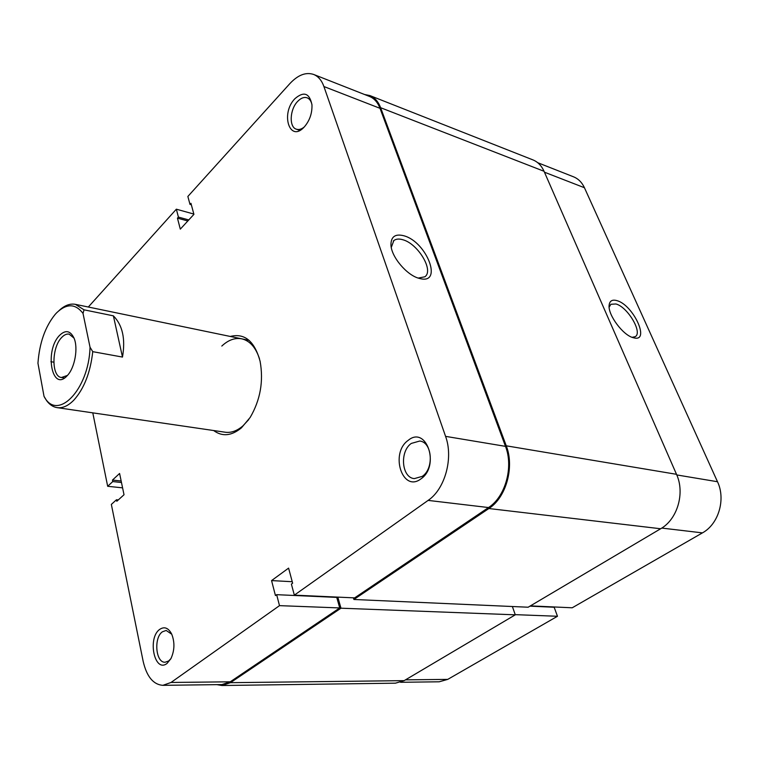 <?xml version="1.0" encoding="UTF-8"?>
<svg xmlns="http://www.w3.org/2000/svg" width="759" height="759" viewBox="0 0 759 759"><rect width="100%" height="100%" fill="white"/><g stroke="black" fill="none" stroke-linecap="round" stroke-linejoin="round"><path stroke-width="1.14" d="M364.529 94.495L369.88 95.568L532.875 159.874C537.808 161.876 541.528 165.68 544.051 171.287L676.506 474.309C685.178 492.971 677.417 519.422 660.653 528.757L528.15 607.219L353.893 599.477L353.419 597.826M369.88 95.568C374.69 97.531 378.267 101.573 380.62 107.702L506.262 445.818C514.678 467.022 506.13 497.581 488.862 508.53L353.893 599.477M337.821 597.115L340.971 608.196L515.285 614.828L404.149 680.643L395.43 683.176L221.941 685.51L216.951 684.646M340.971 608.196L230.451 682.673L221.941 685.51M512.372 606.517L515.285 614.828M304.264 126.971C289.682 143.166 280.251 113.67 294.89 98.708C303.818 91.042 309.511 93.063 311.958 104.77C312.262 113.224 309.71 120.615 304.302 126.933L304.264 126.971M311.949 104.647C311.181 101.07 309.577 98.793 307.167 97.816C304.074 96.82 300.887 98.034 297.604 101.459C289.739 109.467 288.913 127.123 296.352 129.191C298.818 129.998 301.437 129.277 304.217 127.028M420.97 478.853C402.431 493.189 389.642 453.199 408.2 440.353C426.349 425.078 440.343 465.808 420.97 478.853M411.312 443.417C399.471 451.463 401.606 477.705 414.319 478.616L422.27 476.367C434.262 468.578 432.25 442.089 419.727 441.036L411.312 443.417M166.999 663.461C154.447 673.328 147.199 637.883 159.779 629.334C164.437 626.289 168.403 627.864 171.686 634.069C174.902 642.294 174.636 650.51 170.889 658.717L166.999 663.461M171.762 634.23L166.174 630.454L162.435 631.782C153.546 637.655 155.69 662.939 165.12 662.237L168.64 660.994L170.984 658.556M403.816 235.755C426.833 241.742 443.436 285.033 419.708 278.496L419.177 278.354C406.928 275.413 391.208 256.779 390.942 244.872C390.98 236.637 395.278 233.601 403.816 235.755M418.256 278.069L424.822 276.798C434.214 270.669 417.972 243.601 402.763 239.73C398.968 238.62 395.989 238.905 393.836 240.575L391.274 247.434M230.281 336.455C244.654 332.869 254.588 341.142 260.1 361.275C263.677 381.208 260.375 399.927 250.176 417.431L241.4 427.886C231.476 435.989 222.226 436.871 213.658 430.533M59.031 310.602C64.515 305.431 69.961 303.344 75.378 304.34L84.04 309.824L113.395 315.848C122.578 325.184 125.605 338.922 122.484 357.072L92.75 351.664C90.406 372.565 84.088 388.741 73.784 400.192C68.158 405.885 62.608 408.37 57.134 407.64L225.205 432.222C231.134 433.028 237.045 430.913 242.918 425.894L248.762 419.556M193.83 214.057L176.354 209.19L88.31 307.025M428.114 500.399L294.34 595.141L354.633 597.883L488.511 507.553L428.114 500.399C445.011 489.138 453.597 457.924 445.571 436.359L505.494 446.358L380.012 108.319L323.913 86.535L445.571 436.359M118.319 499.915L116.506 499.735L111.345 504.412L143.157 661.317C146.677 676.535 153.233 684.542 162.834 685.339L171.022 682.464L230.252 681.81L339.728 607.94L279.502 605.644L171.022 682.464M323.913 86.535C321.702 80.369 318.277 76.346 313.657 74.458L369.519 96.459C374.215 98.376 377.716 102.332 380.012 108.319M505.494 446.358C513.701 467.06 505.361 496.86 488.511 507.553M294.34 595.141L291.39 584.098L292.632 583.206L288.591 568.121L271.561 580.588L275.441 595.549L276.656 594.676L336.74 597.399L339.728 607.94M230.252 681.81L221.922 684.58L162.834 685.339M259.493 358.798C255.755 347.394 249.825 340.734 241.704 338.818C234.901 337.584 228.279 340.004 221.808 346.057M176.354 209.19L178.412 217.093L177.454 218.146L180.31 229.133L193.915 214.361L190.955 203.317L189.987 204.389L187.862 196.458L289.881 83.594C297.993 74.932 305.915 71.887 313.657 74.458M92.788 412.858L107.674 486.291L122.588 487.847M116.506 499.735L116.82 501.263L124.021 494.745L119.59 473.474L112.474 480.067L112.778 481.567L107.674 486.291M276.656 594.676L279.502 605.644M121.155 481.007L112.474 480.067M121.468 482.506L112.778 481.567M292.234 581.717L271.561 580.588M187.824 220.973L177.454 218.146M188.782 219.93L178.412 217.093M191.353 204.778L189.987 204.389M633.329 337.717C623.101 335.45 607.741 314.767 609.126 305.213C609.657 300.877 612.228 299.34 616.839 300.602C633.367 304.786 650.776 342.707 633.604 337.783L633.329 337.717M632.114 337.319L635.236 336.673C642.939 332.622 627.56 306.807 615.891 303.97L610.891 304.274L609.135 307.205M515.219 614.648L557.476 616.27L447.744 679.381L439.205 681.791L400.572 682.294M557.476 616.27L554.165 607.247L529.943 606.156M537.685 162.692L573.481 176.79C578.301 178.744 581.954 182.388 584.439 187.729L544.45 172.198M676.781 474.935L717.492 481.728L584.439 187.729M717.492 481.728C725.946 499.327 718.574 524.156 702.426 532.884L572.21 607.788L530.399 605.881M67.19 375.696C51.963 392.735 44.25 351.047 59.373 335.563C65.369 329.653 70.236 330.469 73.984 338.011C78.405 347.84 74.875 367.802 67.352 375.525L67.19 375.696M74.031 338.134L69.126 334.131C66.593 333.713 64.06 334.88 61.536 337.622C51.517 347.745 51.375 376.711 61.46 377.508L67.437 375.43M84.04 309.824L83.016 313.401C75.502 303.562 66.783 303.287 56.859 312.594L55.227 314.33C45.208 326.626 39.449 342.926 37.95 363.229L44.022 396.34C56.991 422.099 88.964 389.955 90.036 347.233L92.75 351.664M57.134 407.64C53.102 407.004 49.582 404.661 46.603 400.619L44.022 396.34M53.794 362.195L50.891 361.692M83.016 313.401L90.036 347.233M113.395 315.848L122.484 357.072M380.62 107.702L544.051 171.287M230.451 682.673L404.149 680.643M488.862 508.53L660.653 528.757M506.262 445.818L676.506 474.309M405.477 679.855L447.744 679.381M702.426 532.884L661.753 528.074M299.805 130.415L296.352 129.191M393.323 241.039L393.836 240.575M391.179 246.912L390.942 244.872M609.088 306.124L609.126 305.213M64.468 378.001L61.46 377.508M75.378 304.34L249.094 340.355"/></g></svg>
